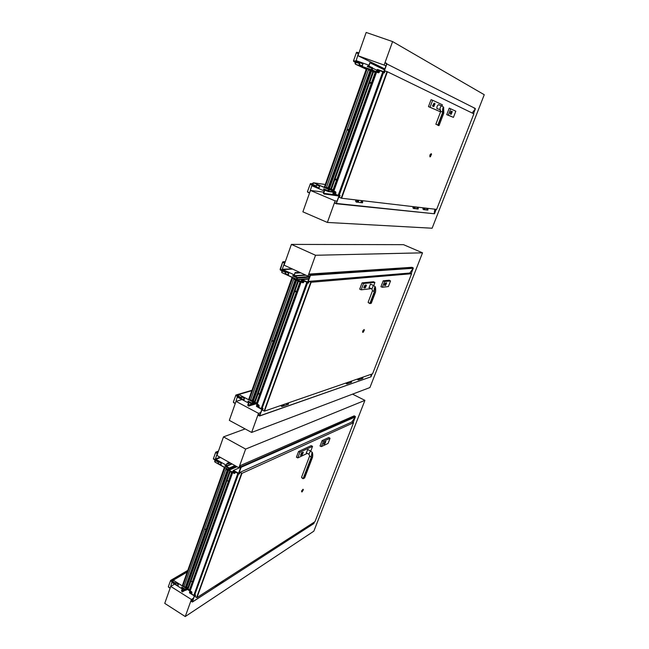 <?xml version="1.0" encoding="UTF-8"?>
<svg xmlns="http://www.w3.org/2000/svg" width="649" height="649" viewBox="0 0 649 649"><rect width="100%" height="100%" fill="white"/><g stroke="black" fill="none" stroke-linecap="round" stroke-linejoin="round"><path stroke-width="0.97" d="M337.091 201.109L335.144 200.898L327.372 222.445L432.12 228.229L484.251 94.722L392.596 41.585L384.135 65.07L385.912 65.955M384.135 65.07L357.964 55.725L366.174 32.45L392.596 41.585M357.964 55.725L384.833 68.924M323.705 192.136L310.433 190.449L335.144 200.898M310.433 190.449L302.888 211.834L327.372 222.445M387.404 71.755L473.867 113.851L436.647 209.392L341.593 198.245L387.404 71.755L385.084 70.911L384.362 72.931L383.486 72.615M339.232 195.122L340.068 195.471L339.386 197.353L341.593 198.245M387.015 71.609L341.204 198.123M439.835 111.531L428.454 106.639L431.074 99.686L432.656 100.262L430.036 107.223L439.835 111.531L440.533 109.997M450.722 108.829L449.238 108.14L446.739 114.678L453.432 117.372L455.809 111.198L450.722 108.829L448.313 115.116L453.432 117.372M431.179 153.659L429.906 155.022L429.906 156.774M431.131 154.746L430.611 155.938L431.082 154.73M430.441 155.225L430.401 156.709L431.553 154.227L430.441 155.225M431.488 154.056L430.133 155.111L430.092 156.863M451.444 111.157L452.296 111.571L451.128 114.386L450.268 113.981L451.42 111.149M450.877 111.571L450.195 113.437M446.739 114.678L448.313 115.116M433.808 106.614L432.477 106.022L434.051 103.15L435.041 103.629L433.808 106.614L432.842 106.152L434.076 103.159M434.773 103.881L433.767 106.185L434.635 103.84M434.473 103.929L433.702 106.014L434.489 103.921M437.166 108.626L436.907 108.529C436.793 106.712 437.321 105.43 438.497 104.684L441.458 105.811M442.018 106.038L442.391 104.797L432.656 100.262M428.454 106.639L430.036 107.223M442.837 112.107L440.728 111.458L435.86 124.243L438.099 125.079L442.829 112.658L443.802 113.08L443.551 107.272C443.016 108.132 442.772 109.746 442.837 112.107L442.829 112.658L442.569 112.099C442.48 109.543 442.788 107.872 443.486 107.085L443.746 107.564M443.794 113.104L439.089 125.468L443.802 113.08L443.648 107.28M442.586 112.618L437.872 124.989L439.081 125.468L437.759 125.249L438.854 125.63M335.995 194.57L336.717 194.895L335.995 194.57M335.784 194.513L336.636 194.96M377.718 72.412L372.193 70.4L374.595 71.536L372.193 70.4L372.388 67.861L368.94 66.62L372.469 68.299L368.94 66.62L368.697 65.995L369.841 62.775L371.374 62.783L384.695 69.313L370.222 62.434L368.697 65.995L368.94 66.62L372.388 67.861L372.193 70.4L376.955 72.136M334.86 191.577L334.349 191.236M338.186 195.349L334.422 193.767L335.2 191.593L333.854 191.025L376.566 72.161L377.986 72.672L378.821 70.352L383.673 72.088L339.021 195.722L338.186 195.349L382.788 71.779M366.604 68.551L324.37 187.082L366.466 68.502L376.306 72.153M324.37 187.082L333.716 190.717M333.643 190.903L376.363 72.104L333.854 191.025M338.916 195.698L383.575 72.047M333.878 190.254L326.504 187.301L368.405 69.905L376.096 72.729M335.898 179.027L335.76 179.943M370.684 82.391L370.311 83.291L370.044 82.674L370.392 82.35L370.287 83.283M348.262 129.467L348.01 130.384M335.622 179.919L335.655 179.043L335.622 179.919M348.489 130.068L347.694 129.759L348.489 130.068M379.016 70.392L377.548 69.954L377.093 71.187L378.026 71.796L377.783 72.501L378.627 72.802L379.624 71.844L378.992 72.209L379.024 71.025L379.908 70.652L379.016 70.392M384.411 72.785L383.567 72.38M380.874 71.09L379.9 70.619M377.978 71.698L377.272 71.374L377.986 71.715M377.677 71.625L377.231 71.414M378.229 70.124L377.775 69.905M379.057 70.4L378.545 70.157M377.231 71.098L377.572 70.149L378.399 70.36L378.172 71.504L377.231 71.098L377.888 71.414M377.572 70.149L378.416 70.546M377.694 70.108L378.432 70.457M378.643 70.441L379.097 70.749L378.618 72.631L378.043 72.461L378.61 70.433M335.379 194.278L333.302 193.532L333.659 192.055L334.673 192.25L334.957 191.577L335.768 191.95L335.914 193.24L335.679 192.566L334.916 193.84L335.752 194.319M335.014 192.185L335.16 191.771L335.703 192.42L334.738 193.767L334.316 193.499L335.014 192.185M333.708 192.201L334.649 192.599L334.121 193.483L333.383 193.094L333.959 192.234M334.276 193.305L333.448 193.199M334.324 193.215L333.383 193.094M355.912 60.535L356.277 61.647L356.577 60.779L355.912 60.535M356.155 61.639L355.579 61.395L355.782 60.836L356.155 61.639M368.965 65.233L356.577 60.779L356.277 61.647L359.741 62.896M368.664 66.23L367.504 66.036L367.318 66.579L372.429 68.421M359.497 63.586L356.033 62.336L355.384 64.162L371.309 69.905L371.909 68.234L371.666 69.93L355.384 64.162L354.987 63.148L355.36 62.101L355.384 64.162L356.033 62.336L355.336 62.093L355.376 64.178L371.918 69.849M367.504 66.036L372.437 68.388M362.864 63.813L360.033 62.791L359.238 64.592L362.15 65.809L362.978 63.683L362.41 66.06L359.408 65.014M355.887 61.541L358.337 53.599L356.317 52.885L358.67 53.721M324.143 190.911L311.763 185.703L312.031 184.884L315.982 186.547M329.075 189.597L313.524 182.791L312.607 183.253L313.516 182.807L328.654 189.151L328.094 190.717L328.654 189.151L313.516 182.807L312.258 184.235L312.915 184.511L313.516 182.807L312.915 184.511L316.209 185.898M325.579 189.662L323.551 189.394L323.737 188.891L328.589 190.928M318.935 188.129L319.714 185.971L317.02 184.843M312.396 185.971L312.688 185.16L312.396 185.971M326.609 190.092L323.551 189.394M473.957 107.994L475.336 108.878L472.139 113.007M386.666 63.87L384.971 62.734L386.666 63.87M386.617 63.318L384.971 62.734L386.869 63.951L386.617 63.318M384.127 71.544L386.869 63.951L383.754 71.885L384.752 71.844L384.127 71.544M383.527 71.869L377.45 69.678L383.527 71.869M377.15 69.849L377.677 69.841L377.15 69.849L376.688 71.139L377.15 69.849M376.842 71.463L377.807 71.65L376.842 71.463M377.596 72.355L377.807 71.65L377.596 72.355M386.658 63.878L383.916 71.471L386.658 63.878M383.608 71.633L377.54 69.451L383.608 71.633M376.947 69.776L377.54 69.451L376.485 71.057L376.947 69.776M376.793 71.706L376.485 71.057L377.734 72.128L376.793 71.706M372.275 70.173L377.677 72.128L372.275 70.173M372.713 68.25L372.145 69.849L372.469 67.626L369.021 66.385L376.793 70.197L372.713 68.25M368.9 66.068L370.044 62.848L368.9 66.068L371.228 67.18L368.9 66.068M370.344 62.677L384.581 69.638L370.344 62.677M475.238 108.456L386.869 63.951L475.238 108.456M434.14 213.74L434.83 209.181L434.562 213.553L436.201 209.343L434.546 213.643M334.689 192.226L333.464 191.682L333.018 193.345L338.786 195.763L339.021 196.379L336.223 203.721L334.438 202.853L336.271 203.364L338.827 196.298L332.945 193.556L333.391 191.463L334.657 191.78L329.514 189.622L328.435 191.544L324.711 190.165L323.632 193.629L337.91 195.649M324.524 194.002L338.64 195.957M334.746 192.218L334.73 191.56L329.587 189.403L328.362 191.325L324.646 189.946L323.316 193.232L324.443 194.221M334.438 202.853L336.385 203.056M336.141 203.745L434.441 213.772L336.474 203.445M358.946 52.95L356.796 52.212L356.406 52.569L353.608 60.576L355.62 61.298L353.502 60.884L356.423 52.577L353.478 60.876L353.729 61.509L359.067 63.432M359.092 63.44L353.737 61.493L353.502 60.884L353.737 61.493L358.84 63.326L359.465 62.831L355.571 61.428M309.524 193.021L307.448 191.625L310.441 183.594L315.649 185.663L310.441 183.618L307.464 191.633L310.449 183.618L316.079 186.263M309.816 192.193L312.039 184.86L315.803 186.222M311.999 184.981L310.092 184.178L311.999 184.981M307.691 192.218L307.464 191.633L309.532 192.996L307.691 192.218M424.454 209.741L425.079 209.741L425.152 208.045L425.054 209.741L424.268 209.651M426.109 209.854L426.896 209.943L426.969 208.256M426.458 208.199L425.282 208.126M416.674 208.905L417.177 207.112L416.707 208.905M417.55 209.002L418.013 208.946L418.086 207.218L417.599 209.01M417.502 207.145L417.915 207.193M417.234 208.783L417.421 207.274M417.137 208.848L417.558 208.986M417.68 209.01L418.175 208.97L418.24 207.234M414.346 208.54L415.157 208.629L415.23 206.885L415.182 208.629L416.301 208.759M414.338 206.78L414.265 208.532L413.762 208.572L414.257 208.532L414.33 206.78M413.827 208.572L414.232 208.524M413.689 206.698C411.036 208.499 416.252 209.116 414.127 206.755M414.176 206.755L414.103 208.507C412.821 208.361 412.618 207.777 413.494 206.747L413.648 206.698M426.466 210L425.079 209.741M426.985 208.264L426.498 210M427.034 209.87L427.212 208.434M427.415 210.098L427.894 210.057L427.967 208.378M427.894 210.057L427.342 210.098M424.292 207.948L424.219 209.643L423.732 209.692L424.211 209.643L424.284 207.94M423.797 209.684L425.054 209.741M423.667 207.875C421.079 209.611 426.158 210.211 424.089 207.923M424.138 207.923L424.065 209.627C422.815 209.481 422.621 208.913 423.473 207.915L423.627 207.867M357.55 202.18L358.475 202.285L358.548 200.233M360.203 202.48L361.12 202.577L361.193 200.549L361.152 202.585L360.666 202.65M360.601 200.476L358.702 200.33M361.663 200.679L361.16 202.561L361.834 202.78L362.361 202.715L362.426 200.687L362.369 202.723L361.891 202.788M361.631 200.598L362.15 200.655M360.625 202.634L358.475 202.285M362.004 202.796L362.58 202.739L362.645 200.719M357.518 202.18L358.443 202.277L358.508 200.233M357.283 200.087L357.218 202.147L356.626 202.196L357.201 202.139L357.274 200.087M356.682 202.196L356.991 202.115C355.522 201.953 355.295 201.263 356.285 200.046L356.463 199.989M356.504 199.997C353.486 202.115 359.449 202.821 357.007 200.054M357.055 200.062L356.991 202.115M414.541 208.637L415.182 208.629M416.666 207.047L415.392 206.966M309.021 281.35L311.163 282.266L411.58 273.732L409.965 273.026L309.021 281.35L308.372 283.142L307.577 282.769M262.301 408.107L263.064 408.505L262.456 410.176L264.492 411.133L311.163 282.266M264.492 411.133L372.583 373.808L411.58 273.732M310.782 282.161L264.119 411.052M373.808 285.609L374.871 282.404L373.443 281.755L362.077 282.867L359.708 289.154L361.177 289.819L371.293 288.651M390.544 280.944L389.246 280.214L383.21 280.798L380.939 286.744L382.407 287.256L388.386 286.566L390.544 280.944L384.597 281.536L382.407 287.256M364.097 329.522L362.677 331.014L362.669 332.337M363.935 330.519L363.416 331.615L363.959 330.519M363.189 331.193L363.18 332.312L364.381 330.041L363.189 331.193M364.308 329.879L362.888 331.112L363.124 332.329M385.603 282.915L386.666 282.875L385.53 285.43L384.606 285.536L385.603 282.915M385.246 283.167L384.5 284.562M384.597 281.536L383.21 280.798M365.282 287.872L364.089 287.929L365.298 285.227L366.49 285.179L365.282 287.872M363.748 287.775L364.957 285.073L366.344 285.114M365.087 287.377L365.939 285.495M366.093 285.43L365.144 287.539L366.093 285.43M369.103 287.653L370.474 284.1L373.378 285.398L371.974 288.967M374.871 282.404L363.545 283.532L361.177 289.819M365.087 287.353L365.922 285.503M362.077 282.867L363.545 283.532M372.518 290.736L368.121 302.296L369.808 303.578L374.408 292.188L375.536 292.042L375.576 291.539C375.836 289.389 375.69 287.84 375.154 286.907L374.132 291.709C374.002 289.422 374.319 287.758 375.09 286.72L375.511 287.377M375.536 292.034L370.952 303.391M374.165 292.18L369.889 303.391L371.26 303.261L369.808 303.578L368.308 302.596M259.259 407.572L259.9 407.97L259.259 407.572M259.056 407.556L259.835 408.026M285.568 272.458L282.396 270.982L281.828 272.604L296.934 279.378L297.153 280.019L302.093 282.315L302.28 281.674L301.258 281.098L301.947 279.824L307.496 282.396L310.482 275.387L308.746 274.097L310.173 274.989L308.746 274.097L411.977 267.307L413.235 268.297L409.795 273.034M303.618 280.603L304.186 280.944L303.383 281.212L303.367 282.307L303.943 282.023L303.059 282.81L302.183 282.51M258.229 404.741L257.726 404.376M301.582 282.072L302.223 282.339M307.618 282.664L261.88 409L257.815 406.712L258.505 404.789L257.28 404.14L301.152 282.031L302.45 282.639L303.197 280.571L307.618 282.664L304.186 280.993M291.904 277.796L248.624 399.662L291.904 277.796L295.044 278.77M252.639 400.895L254.789 401.999M248.624 399.662L250.765 400.149M292.026 277.853L295.465 278.965M257.109 403.954L300.958 281.893L257.28 404.14M261.88 409L307.512 282.648M257.385 403.191L255 402.388L254.781 401.52L253.475 400.782L250.571 400.052L293.689 279.24L295.579 280.011L296.366 279.386M300.852 282.177L296.163 279.97M300.82 282.283L293.689 279.24M258.854 393.31L259.105 394.138M295.652 290.922L295.741 291.807M272.604 340.701L272.775 341.552M258.789 394.13L258.708 393.367L258.789 394.13M295.498 291.782L295.465 290.971L295.498 291.782M273.002 341.317L272.28 340.952L273.002 341.317M302.961 280.441L303.375 280.619M302.264 282.38L302.483 281.836L301.866 281.398M301.761 281.52L302.036 280.084L302.515 280.092M303.083 280.352L302.247 280.117M301.753 281.114L302.085 280.246L302.848 280.611L302.661 281.536L301.826 281.22L302.759 281.033M302.523 282.477L303.034 280.636L303.302 282.437L302.523 282.477M258.7 407.272L256.793 406.396L257.109 405.065L259.024 405.171L259.146 406.42L258.943 405.73L258.261 406.826L258.708 407.264M258.343 405.317L258.967 405.601L258.107 406.745L257.718 406.461L258.343 405.317M257.158 405.211L258.018 405.666L257.604 406.404L256.874 405.998L257.166 405.203M257.961 405.763L256.931 406.104M258.018 405.625L256.874 405.998M282.274 269.311L282.615 270.365L282.891 269.595L282.274 269.311L292.001 268.808M294.216 274.835L282.891 269.595L292.602 269.084L282.891 269.595L282.615 270.365L285.787 271.866M293.908 275.841L292.894 275.444L292.723 275.93L297.396 278.096M281.828 272.604L296.382 279.37L296.918 277.877L296.382 279.37L296.95 279.346L281.828 272.604L281.788 270.698L281.828 272.604L282.396 270.982L281.763 270.69L281.82 272.629M292.723 275.93L293.778 275.857M286.079 271.72L288.854 272.921L288.164 274.998M248.51 403.005L237.226 397.034L237.461 396.304L241.063 398.21M235.579 402.631L237.502 396.296M252.98 402.307L252.599 401.796L252.088 403.207L252.591 401.812L238.808 394.511L238.215 394.535L237.664 395.728L237.988 394.868L237.68 395.736L238.264 396.044L238.8 394.535L237.988 394.868L238.8 394.535L238.264 396.044L241.266 397.634M248.591 401.35L247.959 401.553L248.121 401.106L252.542 403.443M252.591 401.812L238.8 394.535L252.591 401.812L253.727 401.431M241.079 398.405L243.764 399.825L244.186 398.226L241.736 396.937L241.014 398.332L241.858 396.782L244.308 398.08L244.089 399.816L244.446 398.032L241.769 396.75M237.81 397.342L238.061 396.62L237.81 397.342M249.524 401.845L247.959 401.553M296.926 279.411L297.315 277.683L293.932 275.622L295.165 272.515L300.357 272.653L296.277 273.107L300.738 272.831L295.246 272.718L294.119 275.711L297.388 277.472L297.226 279.808L302.174 282.104L301.071 281.017L302.02 279.622L307.748 282.185L310.173 274.989L307.569 282.193L302.02 279.622L301.071 281.017L302.256 282.104L297.226 279.808L297.388 277.472L294.119 275.711L295.141 272.84L296.35 272.904L295.165 272.515L293.932 275.622L297.315 277.683L297.153 280.019L302.345 282.307L301.258 281.098L301.947 279.824L307.837 282.388L310.482 275.387L308.746 274.097L411.977 267.307L413.17 267.834L413.235 268.297L310.482 275.387L413.235 268.297L413.17 267.834L310.246 274.787L413.17 267.834L411.977 267.307M259.308 415.831L257.904 415.076L259.616 416.001L370.977 376.818L370.952 374.368L371.017 376.696L372.072 373.978L371.009 376.761M259.568 415.725L261.831 409.462L256.469 406.388L256.769 404.546L258.01 404.911L253.329 402.437L252.096 404.067L249.119 402.494L247.91 405.268L248.835 405.998L255.795 403.735M248.835 405.998L255.99 403.84M259.616 416.001L262.009 409.56L256.542 406.193L256.882 404.733L258.14 405.284L258.083 404.716L253.402 402.242L252.161 403.881L248.827 402.315L247.731 405.171L248.762 406.185M257.904 415.076L260.079 414.322M370.977 376.818L259.746 415.822M284.741 263.259L282.591 262.269L280.173 269.132L282.015 269.984L284.44 263.121L282.688 261.993L284.992 262.553L283.207 261.75L285.309 261.661M280.295 270.008L284.968 272.15L280.084 269.408L282.688 261.993L280.295 270.008M282.672 261.985L283.207 261.734L282.688 261.993M284.984 262.569L283.207 261.75M284.96 272.174L285.536 271.753L280.173 269.132L280.303 269.992L284.984 272.158M285.471 271.931L285.244 273.424M240.722 397.342L235.936 395.022L233.364 402.08L235.928 395.022L241.209 397.805M237.437 396.385L235.692 395.468L237.437 396.385M240.844 398.056L237.469 396.279M240.682 397.342L235.92 395.006L233.348 402.072L235.246 403.556M233.583 402.64L235.254 403.532L233.583 402.64M359.262 379.6L359.789 378.221M361.347 378.87L361.866 377.507M350.622 382.537L350.655 381.377L350.144 382.772M351.15 382.423L351.677 381.02L351.158 382.423M351.442 382.342L351.863 380.963M347.385 382.504L346.955 383.908L347.377 382.504M347.872 383.567L348.408 382.156M347.199 382.569L347.053 383.851L345.755 383.072C346.72 384.313 347.191 384.143 347.183 382.577M361.858 378.618L361.882 377.499L361.371 378.862M362.32 378.529L362.848 377.166M362.604 378.456L363.018 377.11M362.856 377.166L362.329 378.529M358.8 378.562L358.378 379.925M359.238 379.608L359.757 378.229M358.621 378.627L358.467 379.876L357.201 379.113C358.143 380.314 358.613 380.16 358.605 378.635M358.37 379.933L358.792 378.57M283.459 406.006L284.051 404.376M286.444 404.968L287.028 403.345M286.972 404.733L287.053 403.337L286.477 404.952M287.832 404.481L288.424 402.867L287.848 404.481M286.525 404.935L283.889 405.86M288.188 404.384L288.675 402.778M282.631 404.871L282.412 406.371M283.418 406.023L284.011 404.392M282.372 404.952L282.218 406.436L280.749 405.52C281.844 406.964 282.38 406.785 282.356 404.96M282.128 406.493L282.615 404.871M347.905 383.551L348.44 382.139M350.111 382.788L350.647 381.377M239.976 472.367L241.963 473.34L353.527 422.726L352.018 421.955L239.976 472.367L239.4 473.973L238.629 473.543M194.911 594.687L195.609 595.117L195.065 596.609L196.955 597.615L241.963 473.34M196.955 597.615L314.968 521.682L353.527 422.726M241.59 473.275L196.59 597.575M310.814 451.071L312.534 446.358L311.204 445.644L298.572 451.485L296.423 457.188L297.777 457.918L307.326 453.375M330.049 438.286L328.84 437.491L322.107 440.606L320.03 446.025L321.401 446.593L328.078 443.421L330.049 438.286L323.397 441.385L321.401 446.593M303.091 489.241L301.615 490.871L301.663 491.861M302.418 490.855L302.969 490.206L302.418 490.855M302.109 491.033L302.101 491.877L303.375 489.711L302.109 491.033M303.31 489.581L301.809 490.977L301.988 491.918M324.646 441.953L325.887 441.49L324.768 443.851L323.518 444.33L324.646 441.953M323.397 441.385L322.107 440.606M302.15 454.868L300.755 455.395L301.947 452.897L303.343 452.377L302.15 454.868M300.528 455.274L301.639 452.726L303.245 452.329M301.866 454.454L302.791 452.734M302.856 452.694L301.923 454.649L302.856 452.694M306.32 452.84L307.74 449.562L310.611 450.958M312.534 446.358L299.927 452.215L297.777 457.918M301.866 454.43L302.767 452.751M298.572 451.485L299.927 452.215M309.622 456.06L301.574 477.218L303.067 478.751L311.317 457.715L312.623 456.612C312.875 454.527 312.704 453.172 312.088 452.54L311.082 457.74L312.031 452.361L312.583 453.132M312.583 457.05L304.397 478.07M192.039 594.168L192.607 594.63L192.039 594.168M191.836 594.2L192.607 594.63M238.581 473.794L194.4 595.831L238.581 473.794L234.897 471.742L234.711 473.048L235.23 472.837L234.435 473.478L233.632 473.137M191.098 591.49L191.788 591.953L191.917 593.121L191.755 592.472L191.179 593.056L191.52 593.867L189.768 592.894L190.003 591.718L190.92 592.018L191.122 591.434M233.048 472.74L233.664 472.975M194.4 595.831L190.701 593.275L191.317 591.555L190.189 590.841L232.683 472.602L233.875 473.275L234.54 471.417L238.467 473.802M224.173 467.905L182.239 585.982L224.173 467.905L225.049 467.775M186.377 587.077L187.991 588.148M182.239 585.982L184.129 586.201M224.286 467.97L225.438 467.994M232.529 472.464L190.189 590.841M190.36 589.763L189.451 589.909L188.088 589.049L188.032 587.824L186.839 587.004L185.322 587.313L184.024 586.493L225.82 469.389L227.596 470.168L229.048 468.18L229.008 470.379L233.543 472.943L233.705 472.367L232.772 471.742L233.389 470.622L238.864 473.478L241.16 467.264L239.57 465.909L240.876 466.866L239.57 465.909L354.192 415.847L355.352 416.918L351.799 422.053M232.529 472.383L231.661 472.577L230.217 471.766L230.152 471.02M228.764 469.973L228.229 469.892M228.789 470.095L227.191 470.168L225.82 469.389M232.456 472.586L230.111 471.815L229.949 470.906M191.374 581.066L191.869 581.723M227.466 480.447L227.929 481.152M205.125 529.13L205.595 529.811M234.824 471.434L234.321 471.279M234.703 471.49L235.522 471.823M233.786 472.975L233.283 472.05M233.234 472.172L233.802 470.858M234.378 471.182L233.664 470.914M233.989 472.302L233.226 471.807L234.2 471.369M233.226 471.807L233.599 471.028L234.216 471.434L234.062 472.269M233.94 473.129L234.321 471.49L234.743 471.661L234.646 473.162L233.932 473.097M191.171 592.026L191.747 592.342L190.968 593.332L191.171 592.026M190.092 591.823L190.879 592.318L190.506 592.975L189.833 592.529L190.084 591.831M190.676 592.139L189.889 592.634M190.571 592.066L189.833 592.529M215.354 459.046L215.671 460.06L215.914 459.362L215.354 459.046L219.995 457.172M226.323 465.219L215.914 459.362L220.555 457.488L215.914 459.362L215.671 460.06L221.398 462.98L220.855 464.854M218.388 462.258L215.476 460.612L214.965 462.064L228.837 469.665M226.006 466.177L225.114 465.674L224.96 466.104L228.813 468.278L228.334 469.616L214.957 462.088L214.916 460.295L215.476 460.612L214.965 462.064L214.616 461.139L214.965 462.064L228.334 469.616M224.96 466.104L225.487 465.885M215.095 459.735L217.293 453.505L215.598 452.556L217.569 453.659M182.207 588.919L171.855 582.388L172.066 581.731L175.368 583.816M186.287 588.74L185.922 588.181L185.484 589.422L185.922 588.181L186.287 588.74L185.93 588.164L182.353 585.909M182.093 587.288L181.696 587.523L181.842 587.126L185.89 589.681M172.537 580.449L172.245 581.22L172.796 581.561L173.275 580.214L172.537 580.449M182.166 585.812L173.275 580.19L172.796 581.561L175.546 583.297M185.922 588.181L182.337 585.917L185.922 588.181M177.98 585.706L178.459 583.954L175.936 582.599M172.383 582.721L172.61 582.08L172.383 582.721M182.953 587.824L181.696 587.523M194.213 595.628L189.532 592.683L189.816 591.369L190.709 591.945L190.928 591.45L186.636 588.748L185.517 590.144L182.556 588.067M229.251 468.529L226.03 466.023L227.069 463.289L229.397 462.445L227.434 463.272L228.229 463.711L230.184 462.883L228.164 463.897L230.346 462.972L228.164 463.897L227.182 463.467L226.201 466.12L229.202 468.043L229.073 470.192L233.616 472.756L232.602 471.645L233.453 470.436L238.743 473.299L240.876 466.866L238.548 473.308L233.453 470.436L232.602 471.645L233.616 472.756L229.073 470.192L229.202 468.043L226.201 466.12L227.182 463.467L228.229 463.711L227.069 463.289L226.03 466.023L229.138 468.229L229.008 470.379L233.543 472.943L233.705 472.367L232.772 471.742L233.389 470.622L238.864 473.478L241.16 467.264L239.57 465.909L354.192 415.847L355.311 416.415L355.352 416.918L241.16 467.264L355.352 416.918L355.311 416.415L240.941 466.68L355.311 416.415L354.192 415.847M185.184 590.152L182.491 591.815L181.744 591.344L182.539 588.602L185.46 590.322L186.571 588.919L190.863 591.62L189.695 591.207L189.476 592.853L194.278 595.887L192.323 601.834L190.774 601.193L192.445 602.004L313.816 523.581L313.67 522.51L313.832 523.516L314.408 522.039M182.491 591.815L185.29 590.217M192.445 602.004L194.457 595.814M182.418 588.44L181.485 590.955L182.434 591.985M190.838 601.023L193.183 599.522M313.816 523.581L192.534 601.874M217.829 461.942L213.326 458.94L215.663 452.296L213.343 458.948L215.119 459.654L213.432 458.705L215.679 452.304L217.796 453.026L216.149 452.126L218.437 451.217M217.788 453.043L216.149 452.126M217.853 461.926L218.356 461.601L215.087 459.76M170.095 588.229L168.342 586.704L170.614 580.433L175.546 583.313M170.444 587.248L172.074 581.707L175.214 583.508M175.011 582.98L170.963 580.425L175.027 582.989M172.042 581.804L170.444 580.798L172.042 581.804M168.553 587.256L168.359 586.712L168.553 587.256M300.69 531.815L300.958 530.695M303.286 529.195L303.148 530.225L303.253 529.219M290.89 538.086L290.914 537.161L290.655 538.289M292.131 537.34L292.237 536.309M287.012 540.633L287.304 539.481L287.045 540.625M288.164 539.895L288.44 538.751M285.885 540.398C286.834 541.031 287.231 540.771 287.093 539.611L287.004 540.641L285.876 540.398M304.057 529.633L304.324 528.529L304.073 529.633M303.253 530.103L303.27 529.203M304.243 529.519L304.519 528.4M299.87 531.393L299.595 532.513M300.657 531.831L300.925 530.712M298.467 532.294C299.4 532.91 299.797 532.659 299.66 531.531L299.57 532.537L298.467 532.294M299.578 532.529L299.854 531.401M217.926 585.236L218.218 583.93M221.155 583.151L221.447 581.853M221.431 582.94L221.471 581.837L221.195 583.126M222.664 582.177L222.964 580.879M222.899 582.023L223.232 580.709M222.972 580.871L222.68 582.169M216.336 586.258L216.669 584.927L216.393 586.234M217.886 585.268L218.178 583.954M215.046 585.974C216.109 586.728 216.555 586.436 216.393 585.106L216.304 586.29L215.046 585.974M288.197 539.879L288.472 538.727M290.622 538.313L290.898 537.169M315.536 255.268L291.393 244.405L403.516 244.665L422.523 252.826L315.536 255.268L307.999 276.174L310.027 276.028M291.393 244.405L284.075 265.157L307.999 276.174M260.695 412.602L258.521 413.348L251.634 432.445L369.922 387.55L422.523 252.826M241.988 399.549L236.017 401.382L258.521 413.348M236.017 401.382L229.324 420.357L251.634 432.445M352.537 394.146L364.925 400.368L245.638 449.076L238.897 467.767L240.909 466.882M245.135 428.924L223.491 436.874L245.638 449.076M223.491 436.874L216.936 455.46L238.897 467.767M193.735 597.98L191.398 599.481L185.241 616.55L313.848 531.174L364.925 400.368M174.589 584.116L170.744 586.404L191.398 599.481M170.744 586.404L164.749 603.375L185.241 616.55M443.462 107.077L441.62 105.819C440.452 106.574 439.917 107.856 440.022 109.673L440.265 109.77M439.081 125.468L435.86 124.251M328.881 188.697L329.059 188.202M371.017 70.903L371.228 70.319M324.995 187.204L367.204 68.818M328.816 188.664L328.986 188.194M370.952 70.871L371.155 70.295M324.751 187.131L366.961 68.721M338.251 195.373L382.861 71.804M333.594 190.214L375.836 72.607M333.002 190.019L375.236 72.372M331.363 189.338L373.516 71.747M331.12 189.208L373.248 71.658M330.949 188.932L372.98 71.633M330.82 188.867L372.842 71.585M329.505 188.315L371.455 71.09M329.205 188.218L371.155 70.968M328.645 188.145L370.636 70.725M328.053 187.95L370.035 70.49M384.403 72.81L383.559 72.404M380.663 71.009L379.908 70.652M377.726 71.633L377.239 71.398M362.937 64.016L362.296 66.003L359.165 64.567L360.008 62.653L362.969 63.683M359.749 62.872L359.319 64.965L362.41 66.06M366.206 69.232L355.376 64.178M371.999 70.254L371.301 69.93M328.662 189.127L330.528 189.386M313.524 182.791L325.149 184.478M319.47 186.093L316.777 184.965L316.039 186.636L318.805 187.967L319.584 185.955L319.008 188.121L316.128 186.985L316.704 184.827L319.714 185.971M316.039 186.636L316.704 184.827M319.138 188.137L316.12 186.839M377.11 71.333L376.688 71.139L377.11 71.333M374.627 71.025L372.145 69.849L374.627 71.025M384.484 69.889L370.044 62.848L384.484 69.889M475.384 108.797L473.486 113.664L475.336 108.878M339.021 196.379L339.711 196.46M338.786 195.763L339.906 195.901M329.587 189.403L331.055 189.605M324.946 189.954L326.869 190.206M329.23 189.768L330.146 189.889M328.694 191.26L333.099 191.836M328.337 191.569L332.986 192.169M324.581 190.311L325.49 190.433M323.51 193.313L336.068 194.87M323.632 193.629L337.042 195.284M353.729 61.509L355.287 62.247M312.396 183.837L310.733 183.594M384.419 284.927L385.53 285.43M374.4 291.685L372.526 290.711L371.804 288.878L368.916 287.572M375.227 286.753L373.362 285.398M261.247 408.529L306.823 282.25M296.228 279.97L296.431 279.411M249.289 399.565L292.675 277.877M249.054 399.533L292.431 277.821M261.304 408.562L306.888 282.283M257.069 403.297L300.519 282.307M256.485 403.175L299.935 282.145M255 402.388L298.362 281.415M254.789 402.185L298.134 281.252M254.781 401.52L298.029 280.806M254.676 401.415L297.915 280.725M253.475 400.782L296.65 280.133M253.183 400.725L296.35 280.052M252.566 400.92L295.766 280.1M251.982 400.798L295.181 279.938M301.826 281.22L302.742 281.147M285.844 271.955L285.382 273.659L288.14 274.778L288.602 273.075L285.844 271.955L286.266 271.728M286.014 271.874L288.854 272.921M288.675 273.27L288.464 274.819M288.14 274.778L285.373 273.781L288.334 274.981M285.309 273.464L285.917 271.736M238.808 394.511L251.674 390.722M243.602 399.889L241.022 398.364M243.594 399.987L241.152 398.697L241.509 396.937M308.754 282.096L308.04 282.153L308.754 282.096M302.142 279.914L301.671 279.954L302.142 279.914M308.924 279.086L302.02 279.622L308.924 279.086M308.989 278.908L297.226 279.808L308.989 278.908M309.102 278.591L297.112 279.5L309.102 278.591M309.605 277.204L297.615 278.08L309.605 277.204M309.824 276.588L297.388 277.472L309.824 276.588M305.93 275.225L294.24 276.02L305.93 275.225M305.346 274.957L294.119 275.711L305.346 274.957M295.628 272.807L295.141 272.84L295.628 272.807M411.19 273.562L413.235 268.297M262.009 409.56L262.772 409.3M262.026 408.886L263.048 408.537M253.402 402.242L254.562 401.877M249.184 402.307L249.938 402.064M252.599 403.865L254.733 403.175M247.91 405.268L251.917 403.978M248.023 405.568L254.992 403.313M251.771 390.43L236.277 394.99M323.681 443.283L324.768 443.851M311.309 457.261L309.646 456.012L308.989 454.276M304.649 477.891L303.124 478.613L311.082 457.74M312.323 452.41L310.417 450.998L308.875 454.211L306.206 452.775M303.067 478.727L301.712 477.721M193.848 595.263L237.867 473.299M182.929 585.706L224.96 467.807M182.702 585.698L224.724 467.783M193.897 595.303L237.923 473.332M190.019 589.973L232.131 472.732M189.451 589.909L231.555 472.626M188.088 589.049L230.111 471.815M187.91 588.797L229.916 471.596M188.032 587.824L229.924 470.898M187.942 587.694L229.811 470.825M186.839 587.004L228.699 470.038M186.555 586.972L228.399 469.99M185.89 587.377L227.767 470.265M185.322 587.313L227.191 470.168M233.291 471.904L234.208 471.499M218.754 461.853L218.194 463.451L220.571 464.789L221.139 463.191L218.754 461.853L221.398 462.98M221.204 463.378L221.058 464.708M220.555 464.862L218.186 463.54L220.571 464.789M218.121 463.264L218.559 461.82M218.543 461.837L218.194 463.451M185.93 588.164L186.985 587.515M173.275 580.19L187.042 572.126M175.798 582.843L175.417 584.278L177.81 585.649L178.191 584.205L175.798 582.843L176.212 582.542M175.944 582.794L178.459 583.954M175.352 584.092L175.741 582.786M177.656 585.731L175.417 584.278M178.191 584.205L178.15 585.576M239.765 472.959L238.978 473.316L239.765 472.959M240.998 467.118L233.453 470.436L240.998 467.118M237.031 466.72L229.073 470.192L237.031 466.72M236.69 466.534L228.967 469.9L236.69 466.534M235.619 465.933L229.422 468.619L235.619 465.933M234.954 465.56L229.202 468.043L234.954 465.56M232.091 463.954L226.314 466.42L232.091 463.954M231.742 463.759L226.201 466.12L231.742 463.759M355.409 416.82L353.178 422.548L355.352 416.918M194.554 596.277L195.373 595.75M194.603 595.555L195.438 595.019M186.636 588.748L187.804 588.026M182.791 588.424L183.351 588.083M185.914 590.176L187.253 589.349M181.639 591.052L184.162 589.503M181.744 591.344L184.446 589.681M187.537 570.731L170.971 580.409M440.728 111.45L440.022 109.673L436.907 108.529M377.637 70.108L378.424 70.481M336.223 203.721L434.441 213.772M328.435 191.544L332.994 192.128M414.103 208.507L415.157 208.629M427.74 210.041L426.92 209.943M357.218 202.147L358.443 202.277M371.277 303.253L375.552 292.05L375.373 286.931M369.808 303.578L368.113 302.32M307.837 282.388L308.673 282.315L307.837 282.388M411.206 273.57L413.291 268.207M253.224 402.202L254.44 401.812M249.013 402.258L249.824 402.007M252.461 404.051L254.903 403.264M251.812 390.333L236.106 394.949M358.467 379.876L362.872 378.343M351.531 382.293L350.525 382.642M347.239 383.786L350.492 382.65M288.513 404.246L286.907 404.806M282.218 406.436L283.848 405.868M312.607 457.074L312.42 452.548M312.599 457.091L304.649 477.932L303.067 478.751L301.558 477.258M190.06 590.598L232.52 472.407M187.188 571.704L172.812 580.125M175.822 582.64L175.417 584.351L178.094 585.666M238.864 473.478L239.716 473.089L238.864 473.478M313.832 523.556L314.424 522.031M186.344 588.708L187.626 587.921M182.499 588.383L183.18 587.97M185.825 590.306L187.318 589.389M215.947 452.061L218.486 451.071M187.626 570.479L170.687 580.368M300.852 531.701L303.148 530.225M291.928 537.469L290.825 538.183M287.215 540.512L288.334 539.79M304.227 529.527L303.18 530.201M299.57 532.537L300.828 531.726M218.113 585.114L221.341 583.029M222.85 582.056L221.382 583.005M216.304 586.29L218.072 585.147M288.367 539.765L290.793 538.199"/></g></svg>

